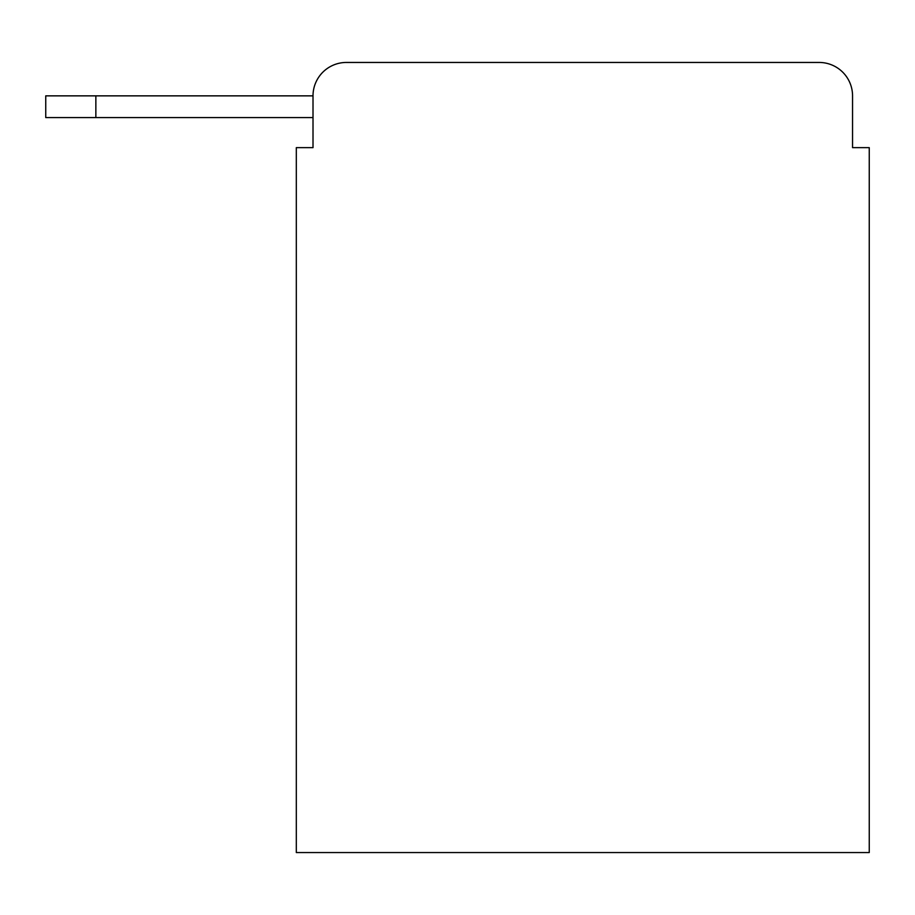 <?xml version="1.0" encoding="UTF-8"?>
<svg xmlns="http://www.w3.org/2000/svg" width="915" height="915" viewBox="0 0 915 915"><rect width="100%" height="100%" fill="white"/><g stroke="black" fill="none" stroke-linecap="round" stroke-linejoin="round"><path stroke-width="1.37" d="M313.01 95.858L313.01 147.647L313.01 117.578L45.75 117.578L45.75 95.858L313.01 95.858A33.409 33.409 0 0 1 346.419 62.449L819.142 62.449L346.419 62.449M852.551 147.647L852.551 95.858L852.551 147.647L869.25 147.647L869.25 852.551L296.311 852.551L296.311 147.647L313.01 147.647M852.551 95.858A33.409 33.409 0 0 0 819.142 62.449M95.858 95.858L95.858 117.578"/></g></svg>
